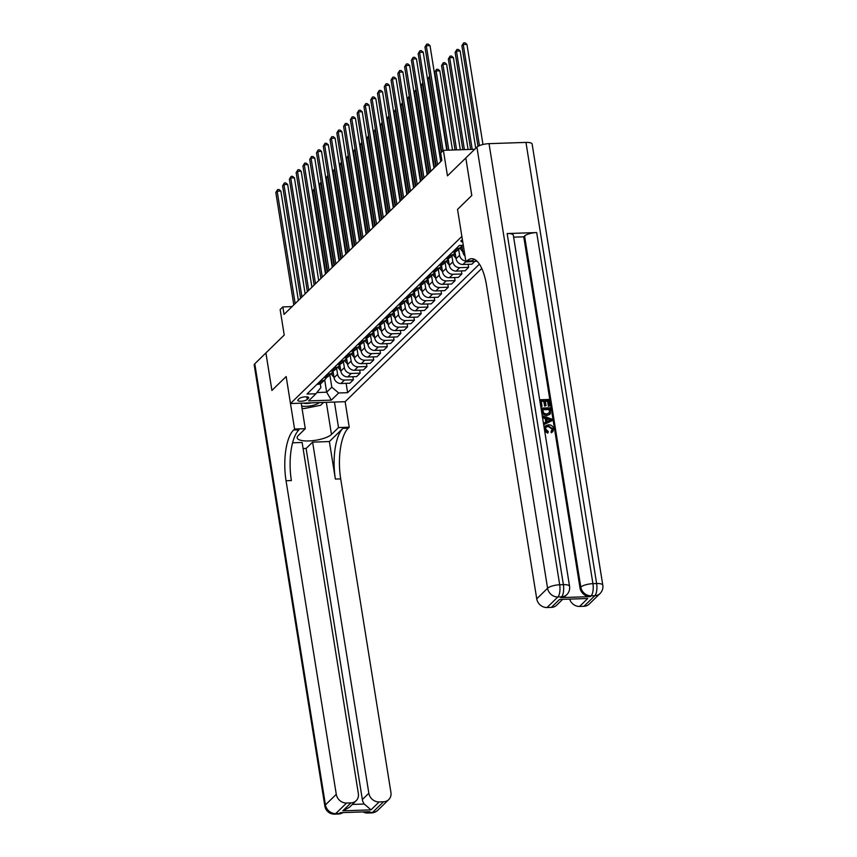 <?xml version="1.0" encoding="UTF-8"?>
<svg xmlns="http://www.w3.org/2000/svg" width="857" height="857" viewBox="0 0 857 857"><rect width="100%" height="100%" fill="white"/><g stroke="black" fill="none" stroke-linecap="round" stroke-linejoin="round"><path stroke-width="1.29" d="M462.416 239.767A5.088 1.521 170.9 0 0 461.227 240.506A5.088 1.521 170.9 0 0 460.927 241.149A5.088 1.521 170.9 0 0 462.769 241.995M474.714 149.279L443.38 150.339L447.472 175.846L465.801 157.999L471.779 195.503L457.542 209.397L461.869 236.403L290.491 403.54L345.135 401.697L481.763 268.445M254.775 363.786L325.435 804.905A9.556 2.839 170.9 0 0 324.867 806.116L254.208 364.996A9.556 2.839 -9.1 0 1 254.775 363.786L265.895 352.934L271.905 390.449L286.163 376.534L271.926 390.417L265.916 352.913L284.224 335.055L280.143 309.548L282.853 306.913L284.053 314.412L441.869 160.484L440.669 152.985L443.38 150.339M307.235 399.458L308.424 398.291A4.938 1.468 170.9 0 0 308.713 397.669A4.938 1.468 170.9 0 0 304.589 396.866A4.938 1.468 170.9 0 0 299.264 398.601L298.075 399.769A4.938 1.468 170.9 0 0 297.775 400.39A4.938 1.468 170.9 0 0 301.91 401.183A4.938 1.468 170.9 0 0 307.235 399.458L306.806 396.834M316.908 392.538L326.656 392.206L331.809 387.182L338.676 392.977L347.61 392.677L479.417 264.138M338.676 392.977L331.359 400.123L308.606 400.894L315.933 393.749L320.882 387.546L320.272 383.786M463.294 245.284L459.395 245.423L306.999 394.049L315.933 393.749M301.203 403.186L305.285 428.693L294.572 429.057L286.163 376.534L290.491 403.54M292.066 306.592L282.853 306.913M324.685 379.887L326.656 392.206L331.359 400.123M329.838 374.863L331.809 387.182M333.019 371.274L334.059 377.701A6.363 5.603 45.7 0 0 340.925 383.507L349.86 383.208L353.384 379.769L352.902 376.716M336.619 368.242L337.583 374.263A6.363 5.603 45.7 0 0 344.45 380.069L353.384 379.769M339.8 364.664L340.829 371.092A6.363 5.603 45.7 0 0 347.706 376.898L356.641 376.587L360.165 373.149L359.672 370.106M343.4 361.633L344.364 367.653A6.363 5.603 45.7 0 0 351.231 373.459L360.165 373.149M346.582 358.044L347.61 364.482A6.363 5.603 45.7 0 0 354.487 370.278L363.422 369.978L366.946 366.539L366.453 363.497M350.17 355.023L351.134 361.043A6.363 5.603 45.7 0 0 358.012 366.839L366.946 366.539M353.363 351.434L354.391 357.872A6.363 5.603 45.7 0 0 361.258 363.668L370.203 363.368L373.727 359.929L373.234 356.887M356.951 348.413L357.915 354.434A6.363 5.603 45.7 0 0 364.782 360.229L373.727 359.929M360.144 344.825L361.172 351.252A6.363 5.603 45.7 0 0 368.039 357.058L376.973 356.758L380.497 353.32L380.015 350.267M363.732 341.804L364.696 347.813A6.363 5.603 45.7 0 0 371.563 353.62L380.497 353.32M366.925 338.215L367.953 344.643A6.363 5.603 45.7 0 0 374.82 350.449L383.754 350.149L387.278 346.71L386.796 343.657M370.513 335.183L371.477 341.204A6.363 5.603 45.7 0 0 378.344 347.01L387.278 346.71M373.695 331.605L374.734 338.033A6.363 5.603 45.7 0 0 381.601 343.839L390.535 343.528L394.059 340.09L393.577 337.047M377.294 328.574L378.258 334.594A6.363 5.603 45.7 0 0 385.125 340.4L394.059 340.09M380.476 324.985L381.515 331.423A6.363 5.603 45.7 0 0 388.382 337.219L397.316 336.919L400.84 333.48L400.348 330.438M384.075 321.964L385.039 327.985A6.363 5.603 45.7 0 0 391.906 333.78L400.84 333.48M387.257 318.375L388.285 324.814A6.363 5.603 45.7 0 0 395.163 330.609L404.097 330.309L407.621 326.871L407.129 323.828M390.846 315.355L391.81 321.375A6.363 5.603 45.7 0 0 398.687 327.17L407.621 326.871M394.038 311.766L395.066 318.193A6.363 5.603 45.7 0 0 401.933 324L410.878 323.7L414.402 320.261L413.91 317.208M397.627 308.745L398.591 314.755A6.363 5.603 45.7 0 0 405.468 320.561L414.402 320.261M400.819 305.156L401.847 311.584A6.363 5.603 45.7 0 0 408.714 317.39L417.648 317.09L421.183 313.651L420.691 310.598M404.408 302.125L405.372 308.145A6.363 5.603 45.7 0 0 412.238 313.951L421.183 313.651M407.6 298.547L408.628 304.974A6.363 5.603 45.7 0 0 415.495 310.78L424.429 310.47L427.954 307.031L427.472 303.989M411.189 295.515L412.153 301.535A6.363 5.603 45.7 0 0 419.019 307.342L427.954 307.031M414.381 291.926L415.409 298.365A6.363 5.603 45.7 0 0 422.276 304.16L431.21 303.86L434.735 300.421L434.253 297.379M417.97 288.905L418.934 294.926A6.363 5.603 45.7 0 0 425.8 300.721L434.735 300.421M421.151 285.317L422.19 291.755A6.363 5.603 45.7 0 0 429.057 297.55L437.991 297.25L441.516 293.812L441.034 290.769M424.751 282.296L425.715 288.316A6.363 5.603 45.7 0 0 432.581 294.112L441.516 293.812M427.932 278.707L428.961 285.135A6.363 5.603 45.7 0 0 435.838 290.941L444.772 290.641L448.297 287.202L447.804 284.149M431.532 275.686L432.496 281.696A6.363 5.603 45.7 0 0 439.362 287.502L448.297 287.202M434.713 272.098L435.742 278.525A6.363 5.603 45.7 0 0 442.619 284.331L451.553 284.031L455.078 280.593L454.585 277.539M438.302 269.066L439.266 275.086A6.363 5.603 45.7 0 0 446.143 280.892L455.078 280.593M441.494 265.488L442.523 271.915A6.363 5.603 45.7 0 0 449.389 277.722L458.334 277.411L461.859 273.972L461.366 270.93M445.083 262.456L446.047 268.477A6.363 5.603 45.7 0 0 452.914 274.283L461.859 273.972M448.275 258.868L449.304 265.306A6.363 5.603 45.7 0 0 456.17 271.101L465.105 270.801L468.629 267.363L468.147 264.32M451.864 255.847L452.828 261.867A6.363 5.603 45.7 0 0 459.695 267.663L468.629 267.363M455.056 252.258L456.085 258.696A6.363 5.603 45.7 0 0 462.951 264.492L471.886 264.192L474.532 261.621M458.645 249.237L459.609 255.257A6.363 5.603 45.7 0 0 465.822 261.042M461.827 245.648L462.866 252.076A6.363 5.603 45.7 0 0 465.019 256.039M316.983 384.311L318.183 384.279A6.363 5.603 45.7 0 0 321.664 382.833L325.189 379.394A6.363 5.603 45.7 0 0 326.431 377.412M347.61 392.677L346.121 383.325M320.507 380.872L321.707 380.84A6.363 5.603 45.7 0 0 325.189 379.394M323.764 377.701L324.953 377.658A6.363 5.603 45.7 0 0 328.445 376.223L331.97 372.784A6.363 5.603 45.7 0 0 333.212 370.802M327.288 374.263L328.477 374.22A6.363 5.603 45.7 0 0 331.97 372.784M330.534 371.092L331.734 371.049A6.363 5.603 45.7 0 0 335.216 369.603L338.751 366.164A6.363 5.603 45.7 0 0 339.993 364.193M334.069 367.653L335.258 367.61A6.363 5.603 45.7 0 0 338.751 366.164M337.315 364.482L338.515 364.439A6.363 5.603 45.7 0 0 341.997 362.993L345.521 359.554A6.363 5.603 45.7 0 0 346.774 357.583M340.84 361.043L342.039 361.001A6.363 5.603 45.7 0 0 345.521 359.554M344.096 357.872L345.296 357.83A6.363 5.603 45.7 0 0 348.778 356.383L352.302 352.945A6.363 5.603 45.7 0 0 353.545 350.963M347.621 354.434L348.82 354.391A6.363 5.603 45.7 0 0 352.302 352.945M350.877 351.252L352.077 351.22A6.363 5.603 45.7 0 0 355.559 349.774L359.083 346.335A6.363 5.603 45.7 0 0 360.326 344.353M354.402 347.813L355.601 347.781A6.363 5.603 45.7 0 0 359.083 346.335M357.658 344.643L358.858 344.6A6.363 5.603 45.7 0 0 362.34 343.164L365.864 339.726A6.363 5.603 45.7 0 0 367.107 337.744M361.183 341.204L362.382 341.161A6.363 5.603 45.7 0 0 365.864 339.726M364.439 338.033L365.628 337.99A6.363 5.603 45.7 0 0 369.121 336.544L372.645 333.105A6.363 5.603 45.7 0 0 373.888 331.134M367.964 334.594L369.163 334.551A6.363 5.603 45.7 0 0 372.645 333.105M371.22 331.423L372.409 331.38A6.363 5.603 45.7 0 0 375.902 329.934L379.426 326.496A6.363 5.603 45.7 0 0 380.669 324.524M374.745 327.985L375.934 327.942A6.363 5.603 45.7 0 0 379.426 326.496M377.991 324.814L379.19 324.771A6.363 5.603 45.7 0 0 382.672 323.325L386.196 319.886A6.363 5.603 45.7 0 0 387.45 317.904M381.515 321.375L382.715 321.332A6.363 5.603 45.7 0 0 386.196 319.886M384.772 318.193L385.971 318.161A6.363 5.603 45.7 0 0 389.453 316.715L392.977 313.276A6.363 5.603 45.7 0 0 394.22 311.295M388.296 314.755L389.496 314.723A6.363 5.603 45.7 0 0 392.977 313.276M391.553 311.584L392.752 311.541A6.363 5.603 45.7 0 0 396.234 310.105L399.758 306.667A6.363 5.603 45.7 0 0 401.001 304.685M395.077 308.145L396.277 308.102A6.363 5.603 45.7 0 0 399.758 306.667M398.334 304.974L399.533 304.931A6.363 5.603 45.7 0 0 403.015 303.485L406.539 300.046A6.363 5.603 45.7 0 0 407.782 298.075M401.858 301.535L403.058 301.493A6.363 5.603 45.7 0 0 406.539 300.046M405.115 298.365L406.314 298.322A6.363 5.603 45.7 0 0 409.796 296.876L413.32 293.437A6.363 5.603 45.7 0 0 414.563 291.466M408.639 294.926L409.839 294.883A6.363 5.603 45.7 0 0 413.32 293.437L414.917 295.301M411.896 291.755L413.085 291.712A6.363 5.603 45.7 0 0 416.577 290.266L420.101 286.827A6.363 5.603 45.7 0 0 421.344 284.845M415.42 288.316L416.609 288.273A6.363 5.603 45.7 0 0 420.101 286.827M418.666 285.135L419.866 285.102A6.363 5.603 45.7 0 0 423.347 283.656L426.882 280.218A6.363 5.603 45.7 0 0 428.125 278.236M422.201 281.696L423.39 281.664A6.363 5.603 45.7 0 0 426.882 280.218M425.447 278.525L426.647 278.482A6.363 5.603 45.7 0 0 430.128 277.047L433.653 273.608A6.363 5.603 45.7 0 0 434.906 271.626M428.971 275.086L430.171 275.043A6.363 5.603 45.7 0 0 433.653 273.608M432.228 271.915L433.428 271.873A6.363 5.603 45.7 0 0 436.909 270.426L440.434 266.988A6.363 5.603 45.7 0 0 441.676 265.017M435.752 268.477L436.952 268.434A6.363 5.603 45.7 0 0 440.434 266.988M439.009 265.306L440.209 265.263A6.363 5.603 45.7 0 0 443.69 263.817L447.215 260.378A6.363 5.603 45.7 0 0 448.457 258.407M442.533 261.867L443.733 261.824A6.363 5.603 45.7 0 0 447.215 260.378M445.79 258.696L446.99 258.653A6.363 5.603 45.7 0 0 450.471 257.207L453.996 253.768A6.363 5.603 45.7 0 0 455.238 251.787M449.314 255.257L450.514 255.215A6.363 5.603 45.7 0 0 453.996 253.768M452.571 252.076L453.76 252.044A6.363 5.603 45.7 0 0 457.252 250.598L460.777 247.159A6.363 5.603 45.7 0 0 461.966 245.338M456.095 248.637L457.295 248.605A6.363 5.603 45.7 0 0 460.777 247.159L462.373 249.012M459.352 245.466L460.541 245.423A6.363 5.603 45.7 0 0 461.27 245.359M298.375 300.432L280.86 191.068L277.165 191.197L295.172 303.571M275.815 192.525L277.561 189.611L275.815 192.525L293.812 304.888M277.561 189.611L279.039 189.558L280.86 191.068M334.016 377.434L330.973 373.748M333.277 372.87L332.612 372.067A12.18 10.713 -134.3 0 1 332.591 372.034M332.002 372.741L333.566 374.638M327.278 272.247L314.091 189.954L312.741 191.272L325.917 273.576M314.594 189.933L314.401 188.711M312.741 191.272L314.358 188.476M305.156 293.822L287.641 184.459L283.946 184.587L301.943 296.95M282.596 185.905L284.342 182.991L282.596 185.905L300.593 298.279M284.342 182.991L285.81 182.948L287.641 184.459M311.937 287.213L294.422 177.849L290.727 177.977L308.724 290.341M289.377 179.295L291.112 176.381L289.377 179.295L307.374 291.669M291.112 176.381L292.591 176.328L294.422 177.849M318.718 280.603L301.203 171.239L297.508 171.357L315.505 283.731M296.147 172.685L297.893 169.772L296.147 172.685L314.155 285.06M297.893 169.772L299.372 169.718L301.203 171.239M340.786 370.824L337.754 367.139M340.058 366.26L339.393 365.457A12.18 10.713 -134.3 0 1 339.372 365.425M338.783 366.132L340.347 368.028M334.059 265.638L320.872 183.334L319.522 184.662L332.698 266.966M321.375 183.323L321.171 182.102M319.522 184.662L321.139 181.866M347.567 364.214L344.535 360.529M346.839 359.651L346.174 358.837A12.18 10.713 -134.3 0 1 346.153 358.815L346.635 358.387M345.564 359.522L347.117 361.418M340.84 259.028L327.653 176.724L326.303 178.052L339.479 260.346M328.145 176.713L327.952 175.492M326.303 178.052L327.92 175.256M354.348 357.605L351.306 353.92M353.62 353.03L352.955 352.227A12.18 10.713 -134.3 0 1 352.934 352.195M352.345 352.913L353.898 354.798M347.621 252.419L334.434 170.115L333.073 171.432L346.26 253.736M334.926 170.093L334.733 168.883M333.073 171.432L334.701 168.647M325.499 273.994L307.984 164.63L304.289 164.748L322.286 277.122M302.928 166.076L304.674 163.162L302.928 166.076L320.925 278.439M304.674 163.162L306.153 163.109L307.984 164.63M361.129 350.995L358.087 347.299M360.401 346.421L359.736 345.617A12.18 10.713 -134.3 0 1 359.715 345.585M359.115 346.292L360.679 348.188M354.391 245.809L341.215 163.505L339.854 164.823L353.041 247.127M341.707 163.483L341.514 162.273M339.854 164.823L341.472 162.037M301.643 405.993A10.348 3.085 170.9 0 0 311.295 405.747A10.348 3.085 170.9 0 0 319.307 402.576M303.464 403.111A7.081 2.11 170.9 0 0 311.594 402.833M323.517 402.426L320.593 405.286L303.849 408.607L302.007 408.2M377.883 810.197A9.556 9.556 0 0 1 371.542 812.907A9.556 3.546 -91.9 0 0 372.656 812.361L383.507 801.777A9.556 8.399 45.7 0 0 388.735 799.613L377.883 810.197A9.556 8.399 -134.3 0 1 372.656 812.361L368.971 812.49L369.785 811.686L340.24 812.693L339.426 813.486L335.73 813.604A9.556 8.399 -134.3 0 1 325.435 804.905L336.276 794.321A9.556 8.399 45.7 0 0 346.582 803.03L335.73 813.604A9.556 3.546 88.1 0 1 334.616 814.15A9.556 9.556 0 0 1 324.867 806.116M305.285 428.693L298.236 435.57A17.911 5.335 170.9 0 0 297.165 437.841A17.911 5.335 170.9 0 0 312.162 440.723A17.911 5.335 170.9 0 0 331.466 434.445L338.515 427.568L349.228 427.204L348.253 428.157A39.797 14.773 -91.9 0 0 340.7 478.892L390.931 792.479A9.556 8.399 45.7 0 1 388.735 799.613M294.572 429.057L293.597 430A39.797 14.773 -91.9 0 0 286.045 480.734L336.276 794.321M352.356 804.434L364.246 804.037L371.017 809.865L342.8 810.818L350.942 802.88A9.556 8.399 45.7 0 0 356.169 800.717A9.556 8.399 45.7 0 0 358.355 793.582L302.125 442.48L292.569 442.801M303.099 448.575L306.099 448.479L312.612 442.126L368.842 793.228A9.556 8.399 45.7 0 0 379.148 801.927L371.017 809.865M329.377 441.559L342.929 428.339A39.797 14.773 -91.9 0 0 335.376 479.074L329.377 441.559L312.612 442.126M350.942 802.88L346.582 803.03M334.434 402.062L338.515 427.568M345.135 401.697L349.228 427.204M383.507 801.777L379.148 801.927M364.246 804.037A9.556 8.399 -134.3 0 1 362.34 799.57L368.842 793.228M306.099 448.479L362.34 799.57M293.597 430L298.922 429.828A39.797 14.773 -91.9 0 0 291.369 480.563L286.045 480.734M342.8 810.818L349.377 807.337L356.169 800.717M323.903 402.415A17.911 5.335 -9.1 0 1 323.068 402.865M551.897 430.696L552.165 429.175L548.266 426.475L545.941 427.107M548.094 432.689L544.549 429.111L545.341 425.94L548.491 424.783C551.222 424.751 552.936 426.079 553.633 428.779L552.861 431.607L551.619 432.335L551.147 431.082L552.604 428.757L548.705 426.058L546.145 426.882L545.555 428.961L548.18 431.414L548.094 432.689L547.655 433.117L544.709 431.167M544.152 427.664L545.138 426.165M552.636 431.799L551.18 432.764L551.147 431.082M545.791 422.18L545.213 418.559L542.556 417.702M552.208 420.562L543.916 424.44L543.702 423.09L546.263 421.976L545.652 418.141L542.76 417.198L542.545 415.859L551.972 419.127L552.208 420.562L543.681 424.761M542.042 406.325L541.024 406.357L539.964 399.78L548.834 399.48L549.84 405.822L548.823 405.854L548.009 400.776L545.288 400.872L546.038 405.607L545.02 405.64L544.259 400.905L541.196 401.012L542.042 406.325L540.799 406.775M549.84 405.822L548.384 406.282L547.58 401.205L545.352 401.28M546.038 405.607L544.581 406.057L543.831 401.333L541.26 401.419M560.757 597.618L561.571 596.826A9.556 8.399 45.7 0 0 566.798 594.662L565.984 595.454A9.556 8.399 -134.3 0 1 560.757 597.618L590.302 596.622A9.556 8.399 -134.3 0 1 579.996 587.923L580.81 587.131L524.57 236.029A9.556 2.839 -9.1 0 1 536.686 232.558L507.151 233.554A9.556 2.839 -9.1 0 1 513.322 235.214L569.562 586.317A9.556 2.839 170.9 0 0 563.381 584.656L507.151 233.554M513.632 237.164L523.756 236.821L579.996 587.923M549.926 414.21L546.53 415.741L541.86 413.395M549.733 414.467L546.959 415.324C544.131 415.431 542.417 414.092 541.817 411.306L541.303 408.082L550.162 407.782L550.355 413.792M471.811 195.482L457.542 209.397L465.962 261.91L466.936 260.957A39.797 14.773 88.1 0 1 471.596 258.696A39.797 14.773 88.1 0 1 486.497 285.242L536.728 598.829L547.58 588.256L476.921 147.125L465.801 157.967L471.811 195.482M465.962 261.91L477.017 261.203M587.741 598.497L559.525 599.45L587.741 598.497L579.6 606.435L583.96 606.285L594.812 595.701L591.116 595.829L590.302 596.622M579.6 606.435A9.556 8.399 -134.3 0 1 569.712 599.364M536.686 232.558L592.926 583.66L596.622 583.531A9.556 3.546 -91.9 0 1 594.812 595.701A9.556 8.399 45.7 0 0 600.029 593.537L589.188 604.121A9.556 8.399 -134.3 0 1 583.96 606.285M476.921 147.125A9.556 2.839 -9.1 0 1 489.036 143.655L525.962 142.412A9.556 2.839 -9.1 0 1 532.133 144.072L602.792 585.192A9.556 2.839 170.9 0 0 596.622 583.531L525.962 142.412M562.374 599.611L556.622 605.224A9.556 8.399 -134.3 0 1 551.394 607.388L559.525 599.45M489.036 143.655L559.696 584.774L563.381 584.656A9.556 3.546 -91.9 0 1 561.571 596.826L557.886 596.954L547.034 607.527L551.394 607.388M547.034 607.527A9.556 8.399 -134.3 0 1 536.728 598.829M523.756 236.821L524.57 236.029M466.936 260.957L472.25 260.774A39.797 14.773 88.1 0 1 474.275 259.253M542.524 409.325L543.788 413.278L546.777 414.049L549.691 412.41L549.337 409.089L542.524 409.325M549.198 413.245L549.691 412.41L548.909 409.517L542.588 409.732M548.951 413.46L549.251 412.828M549.337 419.319L546.734 418.484L547.227 421.558L551.072 419.887L546.83 419.073M550.633 420.305L548.898 419.748M332.28 267.373L314.755 158.009L311.07 158.138L329.067 270.512M309.709 159.466L311.455 156.552L309.709 159.466L327.706 271.83M311.455 156.552L312.934 156.499L314.755 158.009M367.91 344.375L364.868 340.69M367.182 339.811L366.517 339.008A12.18 10.713 -134.3 0 1 366.485 338.976M365.896 339.683L367.46 341.579M361.172 239.189L347.996 156.895L346.635 158.213L359.822 240.517M348.488 156.874L348.296 155.653M346.635 158.213L348.253 155.417M339.051 260.764L321.536 151.4L317.851 151.528L335.848 263.902M316.49 152.846L318.236 149.932L316.49 152.846L334.487 265.22M318.236 149.932L319.715 149.889L321.536 151.4M374.691 337.765L371.649 334.08M373.952 333.202L373.288 332.398A12.18 10.713 -134.3 0 1 373.266 332.366M372.677 333.073L374.241 334.969M367.953 232.579L354.777 150.275L353.416 151.603L366.603 233.907M355.269 150.264L355.077 149.043M353.416 151.603L355.034 148.807M345.832 254.154L328.317 144.79L324.621 144.919L342.629 257.282M323.271 146.236L325.017 143.323L323.271 146.236L341.268 258.61M325.017 143.323L326.496 143.269L328.317 144.79M381.472 331.156L378.43 327.47M380.733 326.592L380.069 325.778A12.18 10.713 -134.3 0 1 380.047 325.756M379.458 326.463L381.022 328.36M374.734 225.969L361.547 143.665L360.197 144.994L373.373 227.287M362.05 143.655L361.858 142.433M360.197 144.994L361.815 142.198M352.613 247.544L335.098 138.181L331.402 138.298L349.399 250.673M330.052 139.627L331.798 136.713L330.052 139.627L348.049 252.001M331.798 136.713L333.266 136.659L335.098 138.181M388.242 324.546L385.211 320.861M387.514 319.972L386.85 319.168A12.18 10.713 -134.3 0 1 386.828 319.136M386.239 319.854L387.803 321.739M381.515 219.36L368.328 137.056L366.978 138.373L380.154 220.678M368.831 137.034L368.628 135.824M366.978 138.373L368.596 135.588M359.394 240.935L341.879 131.571L338.183 131.689L356.18 244.063M336.833 133.017L338.569 130.103L336.833 133.017L354.83 245.381M338.569 130.103L340.047 130.05L341.879 131.571M395.023 317.936L391.992 314.24M394.295 313.362L393.631 312.559A12.18 10.713 -134.3 0 1 393.609 312.526L394.091 312.109M393.02 313.233L394.574 315.13M388.296 212.75L375.109 130.446L373.759 131.764L386.935 214.068M375.602 130.425L375.409 129.214M373.759 131.764L375.377 128.978M366.175 234.315L348.66 124.951L344.964 125.079L362.961 237.453M343.603 126.407L345.35 123.494L343.603 126.407L361.611 238.771M345.35 123.494L346.828 123.44L348.66 124.951M401.804 311.316L398.762 307.631M401.076 306.752L400.412 305.949A12.18 10.713 -134.3 0 1 400.39 305.917M399.801 306.624L401.355 308.52M395.077 206.13L381.89 123.837L380.529 125.154L393.717 207.458M382.383 123.815L382.19 122.594M380.529 125.154L382.158 122.358M372.956 227.705L355.43 118.341L351.745 118.47L369.742 230.844M350.384 119.787L352.131 116.873L350.384 119.787L368.381 232.161M352.131 116.873L353.609 116.831L355.43 118.341M408.585 304.706L405.543 301.021M407.857 300.143L407.193 299.339A12.18 10.713 -134.3 0 1 407.161 299.307M406.572 300.014L408.136 301.91M401.847 199.52L388.671 117.216L387.31 118.545L400.498 200.849M389.164 117.205L388.971 115.984M387.31 118.545L388.928 115.749M379.737 221.095L362.211 111.731L358.526 111.86L376.523 224.223M357.165 113.178L358.912 110.264L357.165 113.178L375.162 225.552M358.912 110.264L360.39 110.21L362.211 111.731M415.366 298.097L412.324 294.412M414.627 293.533L413.974 292.719A12.18 10.713 -134.3 0 1 413.942 292.698M408.628 192.911L395.452 110.607L394.091 111.935L407.279 194.228M395.945 110.596L395.752 109.375M394.091 111.935L395.709 109.139M386.507 214.486L368.992 105.122L365.296 105.24L383.304 217.614M363.946 106.568L365.693 103.654L363.946 106.568L381.943 218.942M365.693 103.654L367.171 103.601L368.992 105.122M422.147 291.487L419.105 287.802M421.408 286.913L420.744 286.109A12.18 10.713 -134.3 0 1 420.723 286.088M420.134 286.795L421.698 288.68M415.409 186.301L402.222 103.997L400.872 105.315L414.049 187.619M402.726 103.976L402.533 102.765M400.872 105.315L402.49 102.529M393.288 207.876L375.773 98.512L372.077 98.63L390.074 211.004M370.727 99.958L372.474 97.045L370.727 99.958L388.724 212.322M372.474 97.045L373.941 96.991L375.773 98.512M428.918 284.878L425.886 281.182M428.189 280.303L427.525 279.5A12.18 10.713 -134.3 0 1 427.504 279.468M426.915 280.175L428.479 282.071M422.19 179.691L409.003 97.387L407.653 98.705L420.83 181.009M409.507 97.366L409.303 96.155M407.653 98.705L409.271 95.92M400.069 201.256L382.554 91.892L378.858 92.02L396.855 204.395M377.508 93.349L379.244 90.435L377.508 93.349L395.505 205.712M379.244 90.435L380.722 90.381L382.554 91.892M435.699 278.257L432.667 274.572M434.97 273.694L434.306 272.89A12.18 10.713 -134.3 0 1 434.285 272.858M433.696 273.565L435.249 275.461M428.971 173.071L415.784 90.778L414.434 92.095L427.611 174.4M416.277 90.756L416.084 89.535M414.434 92.095L416.052 89.299M406.85 194.646L389.335 85.282L385.639 85.411L403.636 197.785M384.279 86.728L386.025 83.815L384.279 86.728L402.287 199.103M386.025 83.815L387.503 83.772L389.335 85.282M442.48 271.648L439.437 267.962M441.751 267.084L441.087 266.281A12.18 10.713 -134.3 0 1 441.066 266.248L441.548 265.831M440.477 266.955L442.03 268.852M435.752 166.462L422.565 84.157L421.205 85.486L434.392 167.79M423.058 84.147L422.865 82.925M421.205 85.486L422.833 82.69M413.631 188.037L396.116 78.673L392.42 78.801L410.417 191.165M391.06 80.119L392.806 77.205L391.06 80.119L409.057 192.493M392.806 77.205L394.284 77.151L396.116 78.673M449.261 265.038L446.218 261.353M448.532 260.474L447.868 259.66A12.18 10.713 -134.3 0 1 447.847 259.639M447.247 260.346L448.811 262.242M441.323 152.353L429.346 77.548L427.986 78.876L441.173 161.17M429.839 77.537L429.646 76.316M427.986 78.876L429.603 76.08M420.412 181.427L402.886 72.063L399.201 72.181L417.198 184.555M397.841 73.509L399.587 70.595L397.841 73.509L415.838 185.883M399.587 70.595L401.065 70.542L402.886 72.063M456.042 258.428L452.999 254.743M455.313 253.854L454.649 253.051A12.18 10.713 -134.3 0 1 454.617 253.029L455.11 252.601M452.507 150.029L439.812 70.81L436.127 70.938L434.767 72.256L447.258 150.211M454.028 253.736L455.592 255.622M448.811 150.157L436.127 70.938L436.513 69.342L437.991 69.299L439.812 70.81M434.767 72.256L436.513 69.342M427.182 174.817L409.667 65.453L405.982 65.571L423.979 177.945M404.622 66.9L406.368 63.986L404.622 66.9L422.619 179.263M406.368 63.986L407.846 63.932L409.667 65.453M462.823 251.819L459.781 248.123M462.084 247.245L461.42 246.441A12.18 10.713 -134.3 0 1 461.398 246.409M460.305 149.771L446.593 64.2L442.908 64.329L441.548 65.646L455.046 149.943M456.61 149.9L442.908 64.329L443.294 62.732L444.772 62.69L446.593 64.2M441.548 65.646L443.294 62.732M433.963 168.197L416.448 58.833L412.753 58.962L430.76 171.336M411.403 60.29L413.149 57.376L411.403 60.29L429.4 172.653M413.149 57.376L414.627 57.323L416.448 58.833M468.093 149.504L453.374 57.59L449.679 57.719L448.329 59.037L462.844 149.686M464.408 149.632L449.679 57.719L450.075 56.123L451.553 56.069L453.374 57.59M448.329 59.037L450.075 56.123M440.744 161.587L423.229 52.223L419.534 52.352L437.531 164.726M418.184 53.67L419.93 50.756L418.184 53.67L436.181 166.044M419.93 50.756L421.398 50.713L423.229 52.223M475.742 148.282L460.155 50.981L456.46 51.099L455.11 52.427L470.643 149.418M472.207 149.364L456.46 51.099L456.856 49.513L458.324 49.46L460.155 50.981M455.11 52.427L456.856 49.513M446.765 150.232L430.01 45.614L426.315 45.742L443.112 150.607M424.965 47.06L426.7 44.146L424.965 47.06L441.762 151.925M426.7 44.146L428.179 44.093L430.01 45.614M482.973 144.49L466.936 44.371L463.241 44.489L461.891 45.817L477.992 146.343M479.438 145.626L463.241 44.489L463.626 42.904L465.105 42.85L466.936 44.371M461.891 45.817L463.626 42.904M337.583 374.263L334.059 377.701M344.364 367.653L340.829 371.092M351.134 361.043L347.61 364.482M357.915 354.434L354.391 357.872M364.696 347.813L361.172 351.252M371.477 341.204L367.953 344.643M378.258 334.594L374.734 338.033M385.039 327.985L381.515 331.423M391.81 321.375L388.285 324.814M398.591 314.755L395.066 318.193M405.372 308.145L401.847 311.584M412.153 301.535L408.628 304.974M418.934 294.926L415.409 298.365M425.715 288.316L422.19 291.755M432.496 281.696L428.961 285.135M439.266 275.086L435.742 278.525M446.047 268.477L442.523 271.915M452.828 261.867L449.304 265.306M459.609 255.257L456.085 258.696M464.173 250.801L462.866 252.076M344.45 380.069L340.925 383.507M321.707 380.84L318.183 384.279M328.477 374.22L324.953 377.658M351.231 373.459L347.706 376.898M335.258 367.61L331.734 371.049M358.012 366.839L354.487 370.278M342.039 361.001L338.515 364.439M364.782 360.229L361.258 363.668M348.82 354.391L345.296 357.83M371.563 353.62L368.039 357.058M355.601 347.781L352.077 351.22M378.344 347.01L374.82 350.449M362.382 341.161L358.858 344.6M385.125 340.4L381.601 343.839M369.163 334.551L365.628 337.99M391.906 333.78L388.382 337.219M375.934 327.942L372.409 331.38M398.687 327.17L395.163 330.609M382.715 321.332L379.19 324.771M405.468 320.561L401.933 324M389.496 314.723L385.971 318.161M412.238 313.951L408.714 317.39M396.277 308.102L392.752 311.541M419.019 307.342L415.495 310.78M403.058 301.493L399.533 304.931M425.8 300.721L422.276 304.16M409.839 294.883L406.314 298.322M432.581 294.112L429.057 297.55M416.609 288.273L413.085 291.712M439.362 287.502L435.838 290.941M423.39 281.664L419.866 285.102M446.143 280.892L442.619 284.331M430.171 275.043L426.647 278.482M452.914 274.283L449.389 277.722M436.952 268.434L433.428 271.873M459.695 267.663L456.17 271.101M443.733 261.824L440.209 265.263M465.908 261.61L462.951 264.492M450.514 255.215L446.99 258.653M457.295 248.605L453.76 252.044M308.241 397.166L308.424 398.291M342.929 428.339L348.253 428.157M335.376 479.074L340.7 478.892M342.875 812.597A9.556 8.399 -134.3 0 1 339.426 813.486A9.556 3.546 -91.9 0 1 338.311 814.021A9.556 9.556 0 0 0 343.025 812.597M363.047 811.922A9.556 9.556 0 0 0 367.846 813.025A9.556 3.546 88.1 0 0 368.971 812.49A9.556 8.399 -134.3 0 1 365.275 811.847M326.324 402.329L331.466 434.445M580.81 587.131A9.556 8.399 45.7 0 0 591.116 595.829A9.556 3.546 88.1 0 0 592.926 583.66A9.556 2.839 170.9 0 0 580.81 587.131M547.58 588.256A9.556 8.399 45.7 0 0 557.886 596.954A9.556 3.546 88.1 0 0 559.696 584.774A9.556 2.839 170.9 0 0 547.58 588.256M338.311 814.021L334.616 814.15M371.542 812.907L367.846 813.025M600.029 593.537A9.556 9.556 0 0 0 602.792 585.192M566.798 594.662A9.556 9.556 0 0 0 569.562 586.317"/></g></svg>
